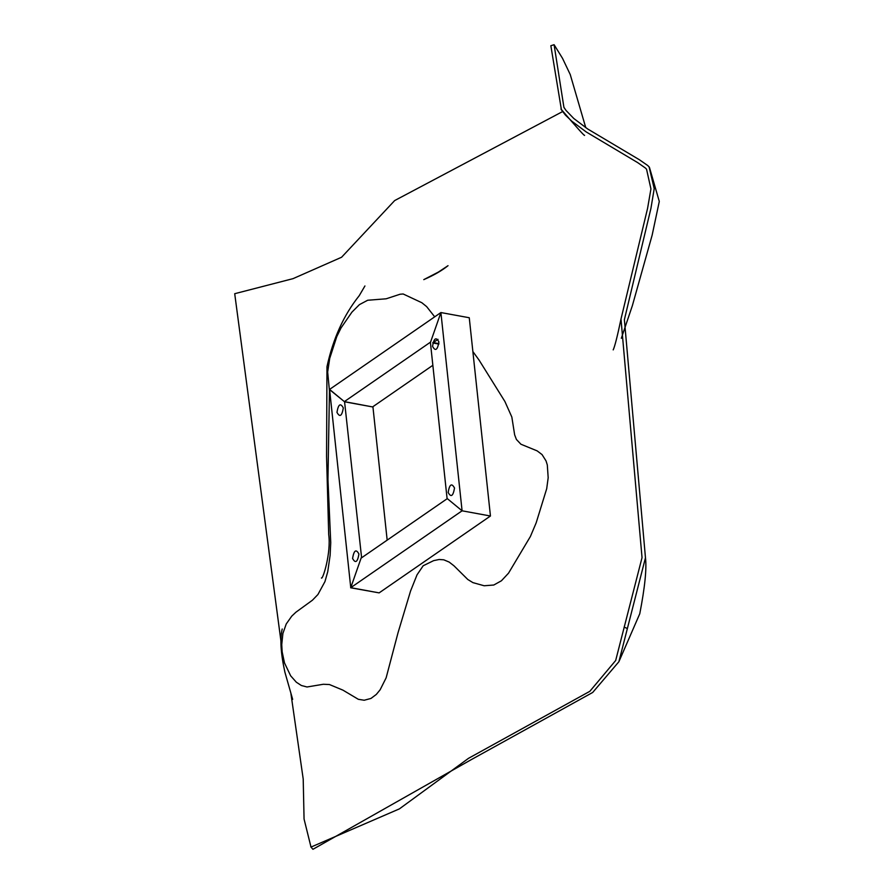 <?xml version="1.0" encoding="UTF-8"?>
<svg xmlns="http://www.w3.org/2000/svg" width="894" height="894" viewBox="0 0 894 894"><rect width="100%" height="100%" fill="white"/><g stroke="black" fill="none" stroke-linecap="round" stroke-linejoin="round"><path stroke-width="1.34" d="M434.696 316.822L426.661 306.631L421.845 302.731L403.16 293.981L400.087 294.238L386.152 298.797L367.669 300.25L359.433 304.619L351.912 312.151L341.072 327.874L336.77 336.625L329.718 358.393L327.662 372.005L329.461 391.013L327.953 479.486L330.735 542.636L330.121 555.275L327.752 571.668L324.958 581.592L317.94 594.499L312.431 600.209L295.914 612.211L291.746 616.145L286.248 623.945L282.895 633.433L281.744 644.641L282.158 651.871L284.493 662.923L290.662 675.819L296.327 682.211L301.356 685.497L307.011 686.983L323.337 684.268L329.439 684.536L342.961 690.157L358.315 699.298L364.16 700.248L370.954 698.449L376.34 694.403L380.14 689.777L386.13 677.842L398.042 632.695L410.558 591.035L417.029 574.831L423.186 565.746L433.635 560.639L439.2 559.488L443.77 559.812L449.157 562.069L454.018 565.846L467.808 579.502L472.904 582.62L484.157 585.76L493.79 585.022L501.422 580.776L508.53 573.166L530.41 536.478L536.177 522.822L546.703 488.694L548.178 477.742L547.307 464.958L546.022 460.879L542.043 454.577L537.149 450.878L520.923 444.229L516.408 439.457L514.642 434.83L511.837 417.04L504.887 401.473L479.106 360.148L472.881 351.554M562.549 111.605L394.679 200.558L341.597 257.237L293.031 278.649L234.709 293.701L280.962 641.244M290.829 692.939L303.211 779.054L304.061 819.038L311.011 847.076L399.394 808.88L468.512 758.324L589.85 691.308L615.675 660.498L642.037 557.61L620.995 319.035L647.58 208.358L650.933 188.925L646.541 169.178L645.345 167.983L637.724 162.652L586.196 131.932L571.791 121.182L565.477 115.147L561.421 109.828L550.849 45.728L554.09 44.7L562.527 58.345L570.238 74.537L585.76 127.652M310.754 846.774L312.934 849.3L471.317 759.609L592.7 692.459L618.883 661.739L645.468 557.778L624.381 319.672L650.921 208.425L654.218 188.645L649.066 166.843L647.692 165.491L639.378 159.735L587.66 128.959L573.769 118.477L565.947 110.353L563.913 107.302L554.09 44.7M312.934 849.3L311.011 847.076M624.124 627.119L627.253 628.46M350.638 587.771L379.134 592.878L350.761 587.682L329.573 389.415L344.57 401.797L372.943 406.993L387.169 540.132M344.57 401.797L361.612 557.789M379.134 592.878L490.448 516.006L469.261 317.739L440.898 312.554L430.573 342.089L344.358 401.618L372.943 406.993M350.761 587.682L361.087 558.147L447.302 498.617L462.086 510.809L490.448 516.006L462.086 510.809L350.761 587.682L361.232 557.722M343.318 407.943C340.48 402.68 338.357 404.144 336.96 412.335C339.798 417.599 341.921 416.135 343.318 407.943M358.941 554.034C356.091 548.771 353.968 550.235 352.571 558.426C355.41 563.689 357.533 562.225 358.941 554.034M462.086 510.809L440.898 312.554L430.416 342.514L447.078 498.439L462.086 510.809M432.785 342.95L438.876 344.067M432.54 346.336C433.936 338.133 436.06 336.669 438.909 341.933C437.501 350.124 435.378 351.599 432.54 346.336M448.151 492.426C449.548 484.224 451.671 482.76 454.521 488.023C453.113 496.215 450.989 497.69 448.151 492.426M344.358 401.618L329.45 389.505L440.898 312.554L469.261 317.739M433.288 342.581L438.004 339.329M432.852 365.288L372.731 406.815M432.908 342.514L438.92 343.62M584.598 135.262L584.587 135.273C585.134 136.827 577.245 128.088 560.951 109.034M620.995 319.035C617.419 336.122 614.826 346.403 613.195 349.889M438.384 272.078L448.028 265.686C441.859 270.647 433.78 275.296 423.778 279.632L438.384 272.078M321.628 577.826L321.449 578.094C322.957 579.491 331.249 552.637 328.701 534.623L326.567 456.521L326.969 366.719C333.082 338.58 343.832 314.9 359.243 295.668L364.931 285.968M292.662 699.376L284.918 672.254C280.727 653.212 279.822 638.797 282.202 629.018L282.191 629.119M645.468 557.778C646.787 568.696 644.887 587.358 639.769 613.753L618.883 661.739M621.33 338.29L632.337 305.759L652.139 235.189L659.291 201.452L649.39 167.2M563.913 107.302L564.561 108.364"/></g></svg>
